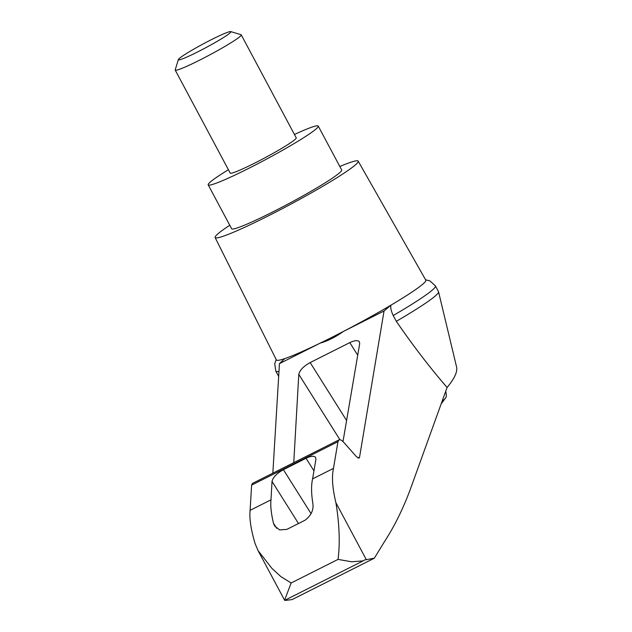 <?xml version="1.0" encoding="UTF-8"?>
<svg xmlns="http://www.w3.org/2000/svg" width="632" height="632" viewBox="0 0 632 632"><rect width="100%" height="100%" fill="white"/><g stroke="black" fill="none" stroke-linecap="round" stroke-linejoin="round"><path stroke-width="0.95" d="M438.561 291.858A90.447 6.92 151.9 0 1 396.303 321.325L393.215 315.542A90.447 6.92 151.9 0 0 435.424 285.933A90.447 6.92 151.9 0 1 435.424 285.933L438.513 291.723A90.447 6.92 151.9 0 1 438.561 291.858L456.588 366.995C457.6 371.893 454.432 378.718 447.085 387.463L410.792 488.023C403.398 508.168 394.621 526.053 384.454 541.663L374.326 558.198L292.071 599.594L285.467 600.4M396.303 321.325C413.146 345.799 430.076 367.848 447.085 387.463M374.326 558.198L364.372 560.039L363.187 560.868L351.629 561.793L338.025 559.399C340.553 540.779 338.689 519.33 335.9 502.709C332.432 488.267 331.618 476.828 333.475 468.383L337.954 441.681L338.997 439.888C340.214 439.374 341.888 440.283 344.005 442.621L356.519 456.762L359.023 458.129L359.545 457.236L384.043 310.991L343.326 331.484C335.402 337.14 327.684 341.027 320.155 343.144A84.688 6.478 151.9 0 1 284.732 358.62L279.439 363.637L272.842 473.178M338.997 439.888L252.35 483.488L251.623 485.123L250.098 510.34C249.245 518.279 250.888 529.3 255.028 543.402L258.022 550.567L271.973 568.46L280.885 576.605L291.147 582.988L338.025 559.399M393.215 315.542C391.137 311.078 390.371 307.626 390.908 305.185A84.688 6.478 151.9 0 1 343.326 331.484A84.688 6.478 151.9 0 1 320.155 343.144L279.439 363.637M293.762 462.648L298.794 374.349C299.71 370.233 303.494 366.307 310.162 362.57L349.796 342.623C354.702 340.308 357.902 340.032 359.395 341.809L359.679 343.713L343.002 441.578M270.994 499.825L272.037 481.45C272.953 477.326 276.737 473.4 283.405 469.663L306.038 458.271C310.936 455.956 314.136 455.688 315.637 457.465L315.913 459.369L312.587 478.898C311.157 485.178 311.244 493.323 312.84 503.341C313.827 509.85 311.221 515.483 305.019 520.239L286.873 529.371L279.652 529.932L274.644 525.99L273.451 523.162C271.168 513.492 270.346 505.719 270.994 499.825L250.098 510.34M333.475 468.383L312.587 478.898M178.358 59.566L175.206 69.852A37.43 2.86 -28.1 0 0 175.206 70.097A37.43 2.86 -28.1 0 0 209.571 54.992A37.43 2.86 -28.1 0 0 241.242 34.839A37.43 2.86 -28.1 0 0 241.037 34.697L230.735 31.6A29.775 2.275 -28.1 0 0 206.569 42.139A29.775 2.275 -28.1 0 0 179.267 58.499A29.775 2.275 -28.1 0 0 178.358 59.566A29.775 2.275 -28.1 0 0 205.7 47.748A29.775 2.275 -28.1 0 0 230.735 31.6M241.242 34.839L296.234 137.839A37.43 2.86 151.9 0 1 264.571 157.992A37.43 2.86 151.9 0 1 230.206 173.097L175.206 70.097M294.441 134.474A62.378 4.772 151.9 0 1 318.252 126.084A62.378 4.772 151.9 0 1 265.472 159.675A62.378 4.772 151.9 0 1 208.197 184.852A62.378 4.772 151.9 0 1 228.405 169.732M318.252 126.084L341.683 169.976A62.378 4.772 151.9 0 1 288.903 203.567A62.378 4.772 151.9 0 1 231.628 228.745L208.197 184.852M278.973 371.363A90.447 6.92 151.9 0 1 275.844 371.142A90.447 6.92 151.9 0 1 275.844 371.134L274.707 363.771L276.216 359.576M342.813 441.397A12.474 3.595 147.8 0 1 343.105 440.994M258.33 551.128L284.684 600.368L363.187 560.868M284.566 600.202L291.147 582.988M384.043 310.991L390.908 305.185A84.688 6.478 151.9 0 0 425.81 280.166L358.186 161.152A81.094 6.202 151.9 0 1 289.582 204.831A81.094 6.202 151.9 0 1 215.117 237.545A81.094 6.202 151.9 0 1 229.764 225.245M284.732 358.62A84.688 6.478 151.9 0 1 276.397 359.94L215.117 237.545M339.818 166.485A81.094 6.202 151.9 0 1 358.186 161.152M359.545 457.236L357.996 458.018M337.954 441.681L251.623 485.123M273.451 523.162L276.682 528.297M366.331 559.699L335.9 502.709M445.378 392.203A49.904 3.816 -28.1 0 0 445.71 391.295L445.71 391.295C446.634 395.253 446.453 397.623 445.173 398.405A46.578 3.563 -28.1 0 1 442.147 401.154M310.162 362.57L346.597 420.509M298.794 374.349L339.913 439.738M349.796 342.623L357.72 355.216M272.037 481.45L298.494 523.517M283.405 469.663L311.078 513.666M306.038 458.271L313.954 470.872M441.183 403.832A99.809 99.809 0 0 0 445.173 398.405M278.665 376.427L275.844 371.142M435.416 285.933L429.926 280.892L425.605 279.81"/></g></svg>
